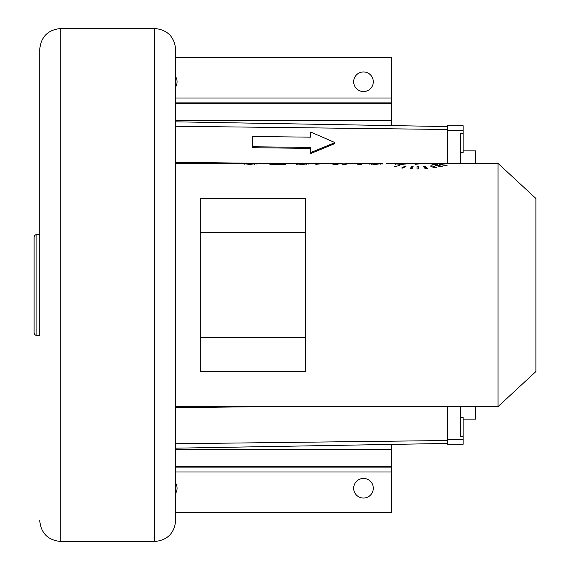 <?xml version="1.0" encoding="UTF-8"?>
<svg xmlns="http://www.w3.org/2000/svg" width="570" height="570" viewBox="0 0 570 570"><rect width="100%" height="100%" fill="white"/><g stroke="black" fill="none" stroke-linecap="round" stroke-linejoin="round"><path stroke-width="0.85" d="M305.32 232.439L305.32 198.545L200.198 198.545L200.198 371.455L305.32 371.455L305.32 232.439L200.198 232.439M498.052 163.405L498.052 406.595L535.893 371.555L535.893 198.445L498.052 163.405L453.456 163.405M444.885 163.469L453.007 163.54L444.885 163.469M443.111 164.139L441.864 164.124M440.346 164.78L447.229 165.129L445.733 165.492L439.67 164.559M436.57 165.101L442.334 166.262L440.446 166.654L435.109 165.328L436.57 165.101L436.57 165.656M431.932 165.77L436.335 167.395L434.133 167.737L430.236 165.97L431.932 165.77L431.932 166.682M425.256 166.419L427.685 168.506L425.227 168.699L423.36 166.533L425.256 166.419L425.256 168.699M417.033 166.704L418.508 166.697L418.943 168.977L417.033 168.991L417.033 166.704L417.033 168.991M413.122 166.639L411.968 168.877L410.087 168.784L411.668 166.583L413.122 166.639M406.047 166.198L402.805 168.121L401.643 167.972L405.149 166.112L406.047 166.198M399.72 165.442L394.112 166.746L399.72 165.442M429.851 163.533L437.368 164.246L433.008 164.246L427.778 163.405L415.017 164.246L422.484 163.526M392.025 163.825L395.794 163.633M395.794 164.217L395.815 163.526L420.197 163.405M395.794 163.576L412.06 163.626L401.066 164.317L391.383 163.618M382.249 163.704L375.395 164.317L365.662 163.618L375.231 163.946L382.156 163.405L361.829 163.405L361.829 164.246L361.829 163.412L357.54 163.804M391.64 163.405L386.496 163.426M345.769 164.246L345.769 163.583L346.204 163.618M357.696 164.246L357.696 163.412L357.696 164.246L361.829 164.246M346.232 163.405L357.454 163.462M346.895 163.462L346.204 163.412L346.204 164.246L346.204 163.412M332.901 163.405L342.071 163.405L342.071 164.246L346.204 164.246M342.071 164.246L342.071 163.825L345.769 163.825M330.586 163.533L338.103 164.246L333.742 164.246L328.512 163.405L315.752 164.246L323.219 163.526M292.759 163.825L296.528 163.633M296.528 164.217L296.55 163.526L320.931 163.405M296.528 163.576L312.795 163.626L301.801 164.317L292.118 163.618M292.374 163.405L285.969 163.405L285.969 164.246L285.969 163.825L281.837 163.825M266.169 163.505L270.458 164.217L285.969 164.246M266.739 163.825L270.294 163.825M270.294 163.405L275.367 163.932L281.837 163.448L270.294 163.405M256.942 163.697L249.831 164.317L238.766 163.412L256.856 163.405L175.674 163.405M266.169 163.405L261.21 163.419M243.105 163.49L256.714 163.49L249.781 163.946L243.105 163.49L243.105 164.067M297.219 163.462L309.097 163.462M296.55 163.526L306.176 163.405M396.485 163.462L408.362 163.462M395.815 163.526L405.441 163.405M418.508 168.984L418.508 166.697M411.668 168.87L411.668 166.583M405.149 166.675L405.149 166.112M395.466 164.203L395.466 163.611M408.02 164.139L408.02 163.597M369.681 164.146L369.681 163.583M382.249 164.067L382.249 163.426M296.201 164.203L296.201 163.611M308.755 164.139L308.755 163.597M270.294 164.21L270.294 163.497M281.837 163.939L281.837 163.448M256.942 164.046L256.942 163.412M256.714 164.067L256.714 163.49M200.198 337.561L305.32 337.561M447.45 406.595L447.45 444.23L463.146 444.23L463.146 417.589L460.346 417.589M175.674 49.526L175.674 520.474C174.427 533.249 167.416 540.253 154.648 541.5L154.648 28.5C167.416 29.747 174.427 36.751 175.674 49.526M36.907 335.459L39.715 335.459L39.715 49.526L39.715 234.541L36.907 234.541A2.8 2.8 0 0 0 34.107 237.341L34.107 332.659A2.8 2.8 0 0 0 36.907 335.459L36.907 234.541M39.715 292.011L39.715 234.541M175.674 57.235L391.526 57.235L391.526 125.592M391.526 444.408L391.526 512.765L175.674 512.765M373.3 81.759A9.811 9.811 0 0 0 363.489 71.948A9.811 9.811 0 0 0 353.678 81.759A9.811 9.811 0 0 0 363.489 91.571A9.811 9.811 0 0 0 373.3 81.759M175.674 76.708A9.811 9.811 0 0 1 175.674 86.818M447.45 163.405L447.45 126.569L175.674 121.823L447.45 126.569L447.45 125.771L463.146 125.771L463.146 133.515L460.346 133.515L460.346 163.405M252.774 136.479L252.752 147.701L310.686 148.392L310.686 153.529L334.961 143.547L334.982 142.593L310.707 132.041L310.707 137.171L252.774 136.479L252.774 146.754L310.707 147.438L310.707 152.575L334.982 142.593M310.707 132.041L310.686 137.171M252.752 147.701L252.774 146.754M310.686 153.529L310.707 152.575M310.686 148.392L310.707 147.438M373.3 488.241A9.811 9.811 0 0 1 363.489 498.052A9.811 9.811 0 0 1 353.678 488.241A9.811 9.811 0 0 1 363.489 478.43A9.811 9.811 0 0 1 373.3 488.241M175.674 493.292A9.811 9.811 0 0 0 175.674 483.182M463.146 436.485L460.346 436.485L460.346 406.595M475.622 406.595L475.622 419.135L463.146 419.135M460.346 152.411L463.146 152.411L463.146 133.515M463.146 150.865L475.622 150.865L475.622 163.405M396.962 164.26L396.962 163.818M401.665 164.317L401.665 163.946M405.975 164.238L405.975 163.854M371.718 164.253L371.718 163.832M375.231 164.317L375.231 163.946M380.311 164.196L380.311 163.754M360.318 164.246L360.318 163.654M361.594 164.246L361.594 163.497M297.697 164.26L297.697 163.818M302.399 164.317L302.399 163.946M306.71 164.238L306.71 163.854M270.779 164.231L270.779 163.704M272.503 164.295L272.503 163.861M275.367 164.31L275.367 163.932M254.576 164.203L254.576 163.782M244.672 164.174L244.672 163.747M249.781 164.317L249.781 163.946M175.674 443.745L447.45 440.517M175.674 407.685L267.786 406.595M175.674 448.177L447.45 443.432L175.674 448.177M154.648 541.5L60.741 541.5L60.741 28.5C47.965 29.747 40.962 36.751 39.715 49.526M175.674 97.99L391.526 97.99M175.674 102.892L391.526 102.892M175.674 103.598L391.526 103.598M175.674 120.74L391.526 120.74M175.674 162.315L270.294 163.44M281.837 163.576L285.969 163.626M292.46 163.704L295.823 163.74M175.674 126.255L447.45 129.483M175.674 449.26L391.526 449.26M175.674 466.403L391.526 466.403M175.674 467.108L391.526 467.108M175.674 472.01L391.526 472.01M447.45 439.363L463.146 439.363M447.45 130.637L463.146 130.637M432.167 163.405L445.156 163.405M175.674 406.595L498.052 406.595M60.741 541.5C47.965 540.253 40.962 533.249 39.715 520.474M60.741 28.5L154.648 28.5"/></g></svg>
